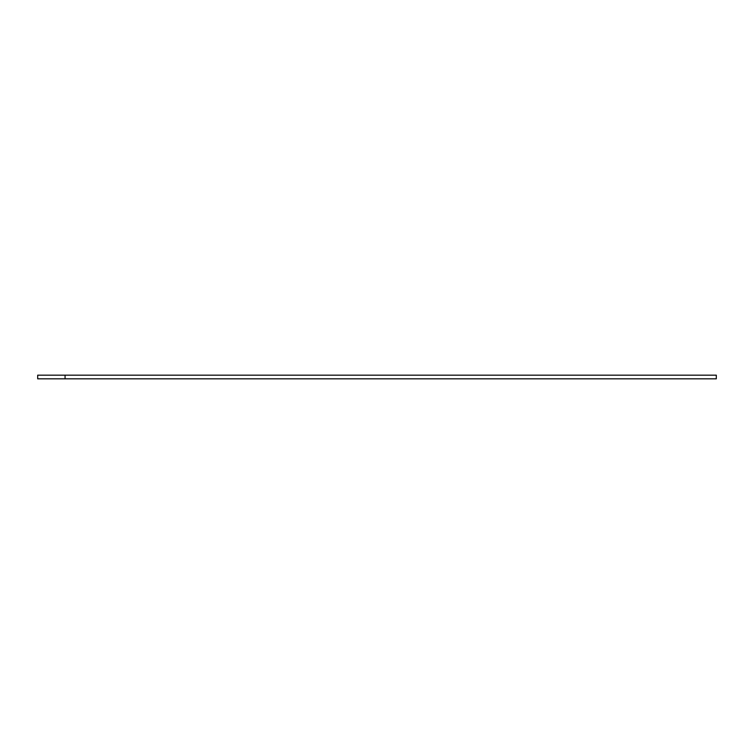 <?xml version="1.0" encoding="UTF-8"?>
<svg xmlns="http://www.w3.org/2000/svg" width="754" height="754" viewBox="0 0 754 754"><rect width="100%" height="100%" fill="white"/><g stroke="black" fill="none" stroke-linecap="round" stroke-linejoin="round"><path stroke-width="1.13" d="M65.061 375.172L716.3 375.172L716.3 378.828L37.7 378.828L37.7 375.172L65.061 375.172L65.061 378.828"/></g></svg>
